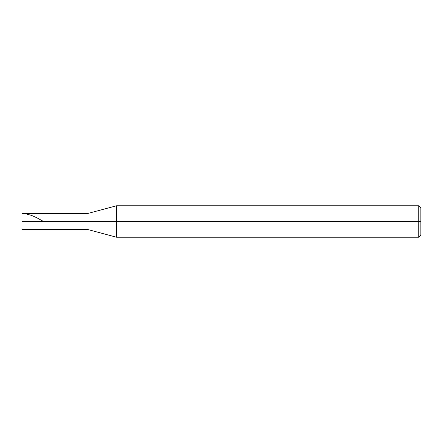 <?xml version="1.0" encoding="UTF-8"?>
<svg xmlns="http://www.w3.org/2000/svg" width="443" height="443" viewBox="0 0 443 443"><rect width="100%" height="100%" fill="white"/><g stroke="black" fill="none" stroke-linecap="round" stroke-linejoin="round"><path stroke-width="0.66" d="M22.15 221.5C22.15 231.645 22.15 231.645 22.15 221.5C22.15 231.645 22.15 231.645 22.15 221.5L85.1 221.5C85.1 231.645 85.1 231.645 85.1 221.5C85.1 231.645 85.1 231.645 85.1 221.5C85.1 211.355 85.1 211.355 85.1 221.5L22.15 221.5C22.15 211.355 22.15 211.355 22.15 221.5C22.15 211.355 22.15 211.355 22.15 221.5M85.1 221.5C85.1 231.645 85.1 231.645 85.1 221.5L87.21 221.5C87.21 231.645 87.21 231.645 87.21 221.5C87.21 231.645 87.21 231.645 87.21 221.5L116.581 221.5L116.581 237.238L116.581 221.5L116.581 237.238L116.581 221.5L418.751 221.5L418.751 237.238L418.751 221.5L418.751 237.238L418.751 221.5L420.85 221.5L420.85 235.139L420.85 207.861L420.85 221.5L418.751 221.5L418.751 205.762L418.751 221.5L116.581 221.5L116.581 205.762L116.581 221.5L87.21 221.5C87.21 211.355 87.21 211.355 87.21 221.5L85.1 221.5C85.1 211.355 85.1 211.355 85.1 221.5C85.1 211.355 85.1 211.355 85.1 221.5M87.21 221.5C87.21 211.355 87.21 211.355 87.21 221.5M116.581 221.5L116.581 205.762L116.581 221.5M418.751 221.5L418.751 205.762L418.751 221.5M420.85 207.861L418.751 205.762L116.581 205.762L87.21 213.631L22.15 213.631L26.835 214.091L31.514 215.414L36.719 217.712L43.558 221.5M22.15 229.369L87.21 229.369L116.581 237.238L418.751 237.238L420.85 235.139"/></g></svg>
